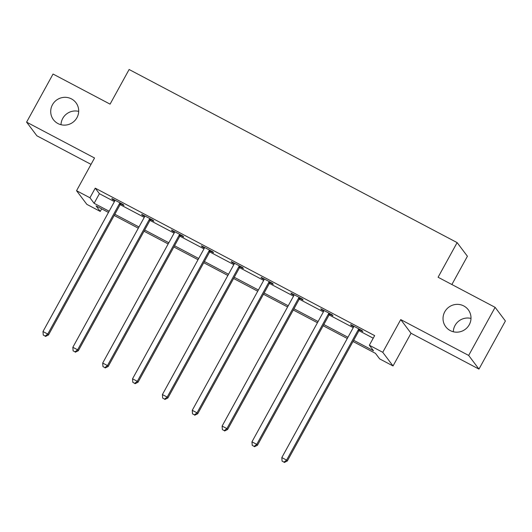 <?xml version="1.0" encoding="UTF-8"?>
<svg xmlns="http://www.w3.org/2000/svg" width="532" height="532" viewBox="0 0 532 532"><rect width="100%" height="100%" fill="white"/><g stroke="black" fill="none" stroke-linecap="round" stroke-linejoin="round"><path stroke-width="0.8" d="M61 124.707A14.105 13.792 143 0 1 78.689 111.388M76.947 117.685A14.105 13.792 143 0 1 53.433 119.707A14.105 13.792 143 0 1 52.455 104.757A14.105 13.792 143 0 1 75.97 102.736A14.105 13.792 143 0 1 76.947 117.685M453.311 331.749A14.105 13.792 143 0 1 471 318.429M469.264 324.726A14.105 13.792 143 0 1 445.743 326.748A14.105 13.792 143 0 1 444.765 311.799A14.105 13.792 143 0 1 468.28 309.777A14.105 13.792 143 0 1 469.264 324.726M101.659 208.85L100.235 211.43L86.842 204.361L76.555 190.709L89.948 197.778L94.117 203.31L109.127 211.231M451.874 284.52L467.409 256.264L457.128 242.612L129.116 69.499L110.071 104.139L53.047 74.041L26.6 122.141L36.888 135.8L91.032 164.375M457.128 242.612L438.089 277.245L495.112 307.343L505.4 320.995L478.953 369.102L468.672 355.442L400.736 319.592L382.747 352.304L393.035 365.956L379.642 358.887L375.472 353.348L353.009 341.497M400.736 319.592L411.017 333.245L478.953 369.102M411.017 333.245L393.035 365.956M495.112 307.343L468.672 355.442M353.674 340.294L373.524 350.768L369.354 345.228L374.641 335.612L95.241 188.155L99.411 193.695L114.413 201.608M120.132 204.627L144.265 217.369M149.984 220.388L174.124 233.122M179.843 236.142L203.975 248.876M209.694 251.895L233.827 264.63M239.546 267.649L263.686 280.391M269.405 283.403L293.538 296.144M299.257 299.164L323.389 311.898M329.108 314.917L353.248 327.652M358.967 330.671L373.225 338.199M359.712 329.9L362.811 331.536L362.112 330.611L350.635 324.553L351.326 325.471L353.66 326.701M329.86 314.146L332.952 315.775L332.261 314.858L320.776 308.793L321.474 309.717L323.802 310.947M300.001 298.386L303.1 300.021L302.409 299.097L290.924 293.039L291.616 293.963L293.95 295.194M270.15 282.632L273.248 284.268L272.55 283.343L261.072 277.285L261.764 278.209L264.098 279.44M240.298 266.878L243.39 268.514L242.698 267.589L231.214 261.531L231.912 262.449L234.24 263.679M210.439 251.124L213.538 252.753L212.847 251.835L201.362 245.771L202.054 246.695L204.388 247.925M180.587 235.363L183.686 236.999L182.988 236.082L171.51 230.017L172.202 230.941L174.536 232.171M150.736 219.61L153.828 221.245L153.136 220.321L141.652 214.263L142.35 215.187L144.677 216.418M120.877 203.856L123.976 205.492L123.284 204.567L111.8 198.509L112.491 199.434L114.826 200.664M76.555 190.709L94.536 157.997L26.6 122.141M95.241 188.155L89.948 197.778M369.354 345.228L382.747 352.304M108.462 212.441L96.066 205.897L100.235 211.43M347.296 338.478L323.157 325.744M317.438 322.725L293.305 309.99M287.586 306.971L263.446 294.229M257.734 291.217L233.595 278.475M227.876 275.463L203.743 262.722M198.024 259.702L173.884 246.968M168.172 243.949L144.032 231.214M138.313 228.195L114.18 215.453M114.839 214.25L138.978 226.984M144.697 230.004L168.83 242.745M174.549 245.757L198.689 258.499M204.401 261.518L228.541 274.253M234.26 277.272L258.392 290.007M264.111 293.026L288.251 305.767M293.963 308.779L318.103 321.521M323.822 324.533L347.955 337.275M99.411 193.695L94.117 203.31M351.566 325.045L351.326 325.471M321.707 309.285L321.474 309.717M291.855 293.531L291.616 293.963M262.003 277.777L261.764 278.209M232.145 262.023L231.912 262.449M202.293 246.263L202.054 246.695M172.441 230.509L172.202 230.941M142.583 214.755L142.35 215.187M112.731 199.001L112.491 199.434M359.014 328.976L358.748 329.195A2.201 2.155 -37 0 0 358.216 329.847L286.602 460.107L281.82 457.58L353.428 327.32A2.201 2.155 -37 0 0 353.687 326.528L353.727 326.183M360.117 329.561L359.446 330.119A2.201 2.155 -37 0 0 358.907 330.764L287.293 461.031L286.602 460.107L284.002 462.128L282.086 461.118L284.002 462.128M284.274 462.501L287.293 461.031M281.82 457.58L282.086 461.118M329.162 313.222L328.896 313.441A2.201 2.155 -37 0 0 328.364 314.086L256.75 444.353L251.962 441.826L323.576 311.566A2.201 2.155 -37 0 0 323.835 310.774L323.875 310.429M330.266 313.8L329.587 314.365A2.201 2.155 -37 0 0 329.055 315.011L257.441 445.277L256.75 444.353L254.143 446.375L252.235 445.364L254.143 446.375M254.422 446.74L257.441 445.277M251.962 441.826L252.235 445.364M299.31 297.468L299.037 297.687A2.201 2.155 -37 0 0 298.505 298.332L226.891 428.599L222.11 426.072L293.724 295.805A2.201 2.155 -37 0 0 293.977 295.014L294.023 294.675M300.414 298.046L299.735 298.612A2.201 2.155 -37 0 0 299.203 299.257L227.59 429.517L226.891 428.599L224.291 430.621L222.376 429.61L224.291 430.621M224.571 430.987L227.59 429.517M222.11 426.072L222.376 429.61M269.451 281.707L269.185 281.933A2.201 2.155 -37 0 0 268.653 282.578L197.04 412.845L192.258 410.318L263.865 280.051A2.201 2.155 -37 0 0 264.125 279.26L264.165 278.921M270.555 282.293L269.884 282.858A2.201 2.155 -37 0 0 269.345 283.503L197.731 413.763L197.04 412.845L194.439 414.86L192.524 413.849L194.439 414.86M194.712 415.233L197.731 413.763M192.258 410.318L192.524 413.849M239.6 265.953L239.333 266.18A2.201 2.155 -37 0 0 238.802 266.825L167.188 397.085L162.4 394.564L234.013 264.298A2.201 2.155 -37 0 0 234.273 263.506L234.313 263.167M240.703 266.539L240.025 267.097A2.201 2.155 -37 0 0 239.493 267.742L167.879 398.009L167.188 397.085L164.581 399.106L162.672 398.096L164.581 399.106M164.86 399.479L167.879 398.009M162.4 394.564L162.672 398.096M209.748 250.2L209.475 250.419A2.201 2.155 -37 0 0 208.943 251.064L137.329 381.331L132.548 378.804L204.162 248.544A2.201 2.155 -37 0 0 204.414 247.752L204.461 247.407M210.852 250.785L210.173 251.343A2.201 2.155 -37 0 0 209.641 251.988L138.027 382.255L137.329 381.331L134.729 383.353L132.814 382.342L134.729 383.353M135.008 383.718L138.027 382.255M132.548 378.804L132.814 382.342M179.889 234.446L179.623 234.665A2.201 2.155 -37 0 0 179.091 235.31L107.477 365.577L102.696 363.05L174.303 232.79A2.201 2.155 -37 0 0 174.562 231.999L174.602 231.653M180.993 235.024L180.321 235.59A2.201 2.155 -37 0 0 179.783 236.235L108.169 366.501L107.477 365.577L104.877 367.599L102.962 366.588L104.877 367.599M105.15 367.964L108.169 366.501M102.696 363.05L102.962 366.588M150.037 218.685L149.771 218.911A2.201 2.155 -37 0 0 149.239 219.556L77.625 349.823L72.837 347.296L144.451 217.029A2.201 2.155 -37 0 0 144.711 216.238L144.751 215.899M151.141 219.27L150.463 219.836A2.201 2.155 -37 0 0 149.931 220.481L78.317 350.741L77.625 349.823L75.019 351.838L73.11 350.834L75.019 351.838M75.298 352.211L78.317 350.741M72.837 347.296L73.11 350.834M120.185 202.931L119.913 203.157A2.201 2.155 -37 0 0 119.381 203.803L47.767 334.063L42.986 331.542L114.599 201.276A2.201 2.155 -37 0 0 114.852 200.484L114.899 200.145M121.289 203.517L120.611 204.075A2.201 2.155 -37 0 0 120.079 204.72L48.465 334.987L47.767 334.063L45.167 336.084L43.252 335.074L45.167 336.084M45.446 336.457L48.465 334.987M42.986 331.542L43.252 335.074M358.748 329.195L359.446 330.119M358.216 329.847L358.907 330.764M328.896 313.441L329.587 314.365M328.364 314.086L329.055 315.011M299.037 297.687L299.735 298.612M298.505 298.332L299.203 299.257M269.185 281.933L269.884 282.858M268.653 282.578L269.345 283.503M239.333 266.18L240.025 267.097M238.802 266.825L239.493 267.742M209.475 250.419L210.173 251.343M208.943 251.064L209.641 251.988M179.623 234.665L180.321 235.59M179.091 235.31L179.783 236.235M149.771 218.911L150.463 219.836M149.239 219.556L149.931 220.481M119.913 203.157L120.611 204.075M119.381 203.803L120.079 204.72"/></g></svg>
